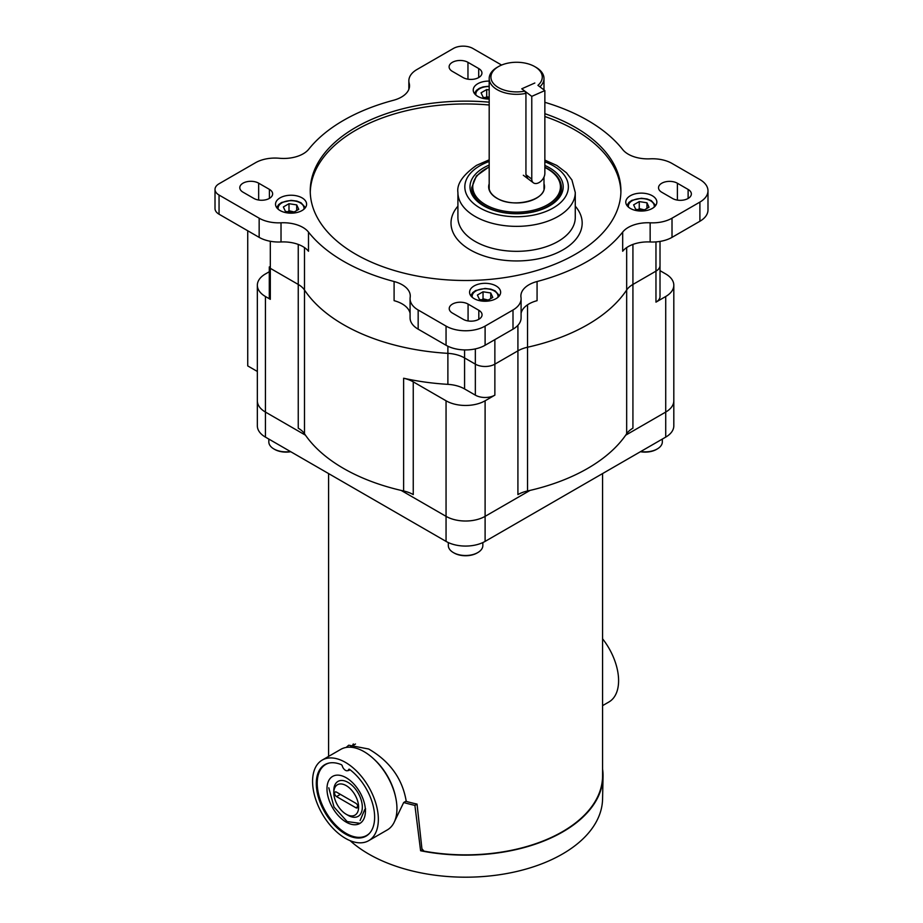 <?xml version="1.0" encoding="UTF-8"?>
<svg xmlns="http://www.w3.org/2000/svg" width="923" height="923" viewBox="0 0 923 923"><rect width="100%" height="100%" fill="white"/><g stroke="black" fill="none" stroke-linecap="round" stroke-linejoin="round"><path stroke-width="1.38" d="M346.137 747.445L348.721 745.207L368.704 749.015C389.991 761.406 402.509 778.885 406.258 801.418A136.996 79.09 -0 0 0 417.046 804.095L421.926 848.791L423.969 851.121A136.996 79.09 180 0 0 602.581 775.77L602.581 473.58M353.301 743.95L352.332 745.842M322.208 760.091L340.806 749.349A46.508 26.859 60 0 1 364.054 751.657A46.508 26.859 60 0 1 394.444 792.649A46.508 26.859 60 0 1 387.314 829.915L368.715 840.657A46.508 26.859 60 0 1 345.456 838.349A46.508 26.859 60 0 1 315.078 797.368A46.508 26.859 60 0 1 322.208 760.091A46.508 26.859 60 0 1 345.456 762.398A46.508 26.859 60 0 1 375.846 803.379A46.508 26.859 60 0 1 368.715 840.657M602.581 638.82A46.508 26.859 60 0 1 608.961 701.953L602.581 705.634M406.258 801.026L403.686 802.514L393.844 822.935M602.581 769.159A137.469 79.366 180 0 1 603.042 776.751L602.569 799.076A136.996 79.09 180 0 1 517.226 871.358A136.996 79.09 180 0 1 368.704 854.029A136.996 79.09 180 0 1 350.094 840.645M349.148 769.147L349.402 769.274A41.247 23.813 60 0 1 373.077 805.467A41.247 23.813 60 0 1 366.212 836.03A41.247 23.813 60 0 1 324.838 812.286A41.247 23.813 60 0 1 324.965 764.579A41.247 23.813 60 0 1 341.522 764.729L342.191 765.617A4.823 2.781 60 0 0 347.856 770.555L349.713 769.505M417.046 804.152L414.9 805.398A138.427 79.92 180 0 1 403.686 802.514M414.9 805.398L420.6 850.764L422.296 849.783M603.042 776.751A137.469 79.366 180 0 1 420.6 850.764M349.402 769.274L348.721 769.39A4.823 2.781 60 0 1 347.856 770.555M665.725 437.11L665.725 412.062L625.69 435.183L665.725 412.062A27.609 15.945 0 0 0 673.813 400.79L673.813 285.23A27.609 15.945 180 0 1 665.725 296.502L665.725 412.062A27.609 15.945 0 0 0 673.813 400.79L673.813 425.838A27.609 15.945 180 0 1 665.725 437.11L485.106 541.397A27.609 15.945 180 0 1 446.051 541.397L265.432 437.11A27.609 15.945 180 0 1 257.344 425.838L257.344 400.79A27.609 15.945 0 0 0 265.432 412.062L305.467 435.183L265.432 412.062L265.432 437.11M530.033 490.413L485.106 516.349L530.033 490.413M446.051 541.397L446.051 516.349L401.136 490.413L446.051 516.349A27.609 15.945 0 0 0 485.106 516.349L485.106 541.397M365.427 811.04A27.182 15.691 -120 0 0 353.555 783.685A27.182 15.691 -120 0 0 332.615 776.405A27.182 15.691 -120 0 0 326.984 788.853A27.182 15.691 -120 0 0 338.845 816.197A27.182 15.691 -120 0 0 359.797 823.478A27.182 15.691 -120 0 0 365.427 811.04M328.796 787.804L333.999 806.99L347.152 821.585L360.051 823.328M329.234 763.021A40.993 23.663 -120 0 0 325.715 764.452A40.993 23.663 -120 0 0 317.224 783.212A40.993 23.663 -120 0 0 335.107 824.458A40.993 23.663 -120 0 0 366.696 835.442A40.993 23.663 -120 0 0 369.696 833.111M347.821 770.578A5.826 3.369 -120 0 0 349.125 770.313A5.826 3.369 -120 0 0 349.84 769.597M365.646 808.94L364.793 809.436L365.508 810.994M364.793 809.436L360.097 820.524M348.063 815.332L346.206 814.259A17.537 10.13 -120 0 0 358.609 807.106A17.537 10.13 -120 0 0 346.206 785.623A17.537 10.13 -120 0 0 333.803 792.788A17.537 10.13 -120 0 0 346.206 814.259L348.063 815.332A20.168 11.641 -120 0 0 362.324 807.106A20.168 11.641 -120 0 0 348.063 782.404A20.168 11.641 -120 0 0 333.803 790.642L333.803 792.788M336.537 796.584L355.874 807.752A2.723 1.569 -120 0 0 357.236 807.879A2.723 1.569 -120 0 0 357.651 805.698A2.723 1.569 -120 0 0 355.874 803.31L336.537 792.142A2.723 1.569 -120 0 0 335.176 792.003A2.723 1.569 -120 0 0 334.761 794.184A2.723 1.569 -120 0 0 336.537 796.584L340.379 794.357M660.014 241.422L660.014 296.502A13.81 7.972 0 0 1 655.965 302.144L665.725 296.502M269.297 272.55L269.297 266.909A3.45 1.996 -0 0 0 270.312 268.328L298.244 284.446A27.609 15.945 180 0 1 301.867 287.03A27.609 15.945 180 0 1 304.486 289.995A172.589 99.649 -0 0 0 447.886 353.347A27.609 15.945 180 0 1 456.92 354.813A27.609 15.945 180 0 1 464.581 357.939L475.345 364.147A13.81 7.972 -0 0 0 485.106 366.489A13.81 7.972 -0 0 0 494.866 364.147L517.918 350.844A27.609 15.945 180 0 1 522.395 348.744A27.609 15.945 180 0 1 527.529 347.233A172.589 99.649 -0 0 0 587.616 324.688A172.589 99.649 -0 0 0 626.671 289.995A27.609 15.945 180 0 1 629.29 287.03A27.609 15.945 180 0 1 632.924 284.446L655.965 271.143A13.81 7.972 -0 0 0 660.014 265.501A13.81 7.972 180 0 1 655.965 271.143L632.924 284.446A27.609 15.945 0 0 0 629.29 287.03A27.609 15.945 0 0 0 626.671 289.995A172.589 99.649 180 0 1 527.529 347.233A27.609 15.945 0 0 0 522.395 348.744A27.609 15.945 0 0 0 517.918 350.844L494.866 364.147A13.81 7.972 180 0 1 485.106 366.489A13.81 7.972 180 0 1 475.345 364.147L464.581 357.939A27.609 15.945 0 0 0 456.92 354.813A27.609 15.945 0 0 0 447.886 353.347A172.589 99.649 180 0 1 360.697 333.365A172.589 99.649 180 0 1 304.486 289.995A27.609 15.945 0 0 0 301.867 287.03A27.609 15.945 0 0 0 298.244 284.446L270.312 268.328A3.45 1.996 180 0 1 269.297 266.909L269.297 297.921A3.45 1.996 0 0 0 270.312 299.329L265.432 296.502A27.609 15.945 180 0 1 257.344 285.23A27.609 15.945 180 0 1 265.432 273.958L269.297 271.72M626.671 247.595L626.671 433.741A27.609 15.945 180 0 1 629.29 430.776A27.609 15.945 180 0 1 632.924 428.191L632.924 244.433M517.918 325.3L517.918 494.59A27.609 15.945 180 0 1 522.395 492.49A27.609 15.945 180 0 1 527.529 490.978L527.529 304.821M485.106 400.79A27.609 15.945 180 0 1 465.584 405.462A27.609 15.945 180 0 1 446.051 400.79L446.051 516.349A27.609 15.945 0 0 0 465.584 521.01A27.609 15.945 0 0 0 485.106 516.349L485.106 400.79L494.866 395.148A13.81 7.972 180 0 1 485.106 397.49A13.81 7.972 180 0 1 475.345 395.148L464.581 388.941A27.609 15.945 0 0 0 456.92 385.814A27.609 15.945 0 0 0 447.886 384.349A172.589 99.649 0 0 1 403.628 378.234L403.628 490.978A27.609 15.945 180 0 1 408.762 492.49A27.609 15.945 180 0 1 413.25 494.59L413.25 381.845A27.609 15.945 0 0 0 408.762 379.757A27.609 15.945 0 0 0 403.628 378.234M265.432 296.502L265.432 412.062A27.609 15.945 0 0 1 257.344 400.79L257.344 285.23M298.244 244.433L298.244 428.191A27.609 15.945 180 0 1 301.867 430.776A27.609 15.945 180 0 1 304.486 433.741L304.486 247.595M403.628 490.978A172.589 99.649 180 0 1 360.697 477.11A172.589 99.649 180 0 1 304.486 433.741M247.733 230.762L247.733 365.912L257.344 371.461M626.671 433.741A172.589 99.649 180 0 1 527.529 490.978M660.014 270.658L665.725 273.958A27.609 15.945 180 0 1 673.813 285.23M446.051 400.79L413.25 381.845M544.858 102.303A172.589 99.649 180 0 1 622.679 149.538A27.609 15.945 -0 0 0 650.15 158.825A27.609 15.945 180 0 1 661.964 159.737A27.609 15.945 180 0 1 672.013 163.44L699.899 179.547A27.609 15.945 180 0 1 707.987 190.819A27.609 15.945 180 0 1 699.899 202.091L672.013 218.186A27.609 15.945 180 0 1 661.964 221.889A27.609 15.945 180 0 1 650.15 222.801A27.609 15.945 -0 0 0 622.679 232.088A172.589 99.649 180 0 1 587.616 261.278A172.589 99.649 180 0 1 537.071 281.515A27.609 15.945 -0 0 0 520.884 296.029A27.609 15.945 -0 0 0 520.987 297.368A27.609 15.945 180 0 1 521.091 298.717A27.609 15.945 180 0 1 519.407 304.198A27.609 15.945 180 0 1 513.003 310.001L485.106 326.096A27.609 15.945 180 0 1 465.584 330.769A27.609 15.945 180 0 1 446.051 326.096L418.165 310.001A27.609 15.945 180 0 1 411.75 304.198A27.609 15.945 180 0 1 410.077 298.717A27.609 15.945 180 0 1 410.17 297.368A27.609 15.945 -0 0 0 410.274 296.029A27.609 15.945 -0 0 0 394.098 281.515A172.589 99.649 180 0 1 308.49 232.088A27.609 15.945 -0 0 0 281.019 222.801A27.609 15.945 180 0 1 269.204 221.889A27.609 15.945 180 0 1 259.155 218.186L219.051 195.041A13.81 7.972 180 0 1 215.013 189.411A13.81 7.972 180 0 1 219.051 183.769L255.486 162.736A27.609 15.945 180 0 1 266.493 158.837A27.609 15.945 180 0 1 279.357 158.26A27.609 15.945 -0 0 0 308.778 149.18A172.589 99.649 180 0 1 343.541 120.359A172.589 99.649 180 0 1 393.463 100.284A27.609 15.945 -0 0 0 409.535 85.804A27.609 15.945 -0 0 0 409.189 83.301A27.609 15.945 180 0 1 408.854 80.797A27.609 15.945 180 0 1 410.204 75.871A27.609 15.945 180 0 1 416.942 69.525L453.378 48.481A13.81 7.972 180 0 1 463.138 46.15A13.81 7.972 180 0 1 472.899 48.481L501.604 65.06M484.263 206.221A44.869 25.913 180 0 1 471.722 188.246L471.722 187.681A44.869 25.913 -0 0 0 484.863 206.002A44.869 25.913 -0 0 0 548.32 206.002A44.869 25.913 -0 0 0 561.472 187.681C561.242 180.285 556.788 174.02 548.112 168.897L544.858 167.19M215.013 189.411L215.013 208.575A13.81 7.972 -0 0 0 219.051 214.205L259.155 237.361A27.609 15.945 -0 0 0 269.204 241.053A27.609 15.945 -0 0 0 281.019 241.964L281.019 222.801M496.089 298.614A15.529 8.965 -0 0 0 500.635 292.279A15.529 8.965 -0 0 0 491.048 283.996A15.529 8.965 -0 0 0 474.122 285.934A15.529 8.965 -0 0 0 469.576 292.279A15.529 8.965 -0 0 0 479.164 300.563A15.529 8.965 -0 0 0 496.089 298.614M302.04 210.548A15.529 8.965 -0 0 0 306.598 204.202A15.529 8.965 -0 0 0 297.01 195.918A15.529 8.965 -0 0 0 280.073 197.857A15.529 8.965 -0 0 0 275.527 204.202A15.529 8.965 -0 0 0 285.115 212.486A15.529 8.965 -0 0 0 302.04 210.548M630.34 195.745A15.529 8.965 -0 0 0 625.782 202.091A15.529 8.965 -0 0 0 635.382 210.375A15.529 8.965 -0 0 0 652.307 208.425A15.529 8.965 -0 0 0 656.853 202.091A15.529 8.965 -0 0 0 647.265 193.807A15.529 8.965 -0 0 0 630.34 195.745M489.19 81.097A15.529 8.965 -0 0 0 477.779 83.716A15.529 8.965 -0 0 0 473.234 90.062A15.529 8.965 -0 0 0 489.19 99.026M489.19 165.079A46.6 26.905 -0 0 0 483.64 167.813A46.6 26.905 -0 0 0 483.64 205.864A46.6 26.905 -0 0 0 549.543 205.864L549.543 205.864A46.6 26.905 -0 0 0 544.858 165.448M561.472 187.681L561.472 188.246A44.869 25.913 180 0 1 548.92 206.221M489.19 102.176A155.329 89.681 -0 0 0 355.747 127.397A155.329 89.681 -0 0 0 310.243 190.819A155.329 89.681 -0 0 0 406.132 273.67A155.329 89.681 -0 0 0 575.421 254.229A155.329 89.681 -0 0 0 620.914 190.819A155.329 89.681 -0 0 0 544.858 113.691M489.19 104.991A155.329 89.681 -0 0 0 355.747 130.224A155.329 89.681 -0 0 0 310.266 192.226M622.679 232.088L622.679 251.252A27.609 15.945 180 0 1 650.15 241.964A27.609 15.945 -0 0 0 661.964 241.053A27.609 15.945 -0 0 0 672.013 237.361L699.899 221.255A27.609 15.945 -0 0 0 707.987 209.983L707.987 190.819M513.003 310.001L513.003 329.165A27.609 15.945 -0 0 0 519.407 323.362A27.609 15.945 -0 0 0 521.091 317.893L521.091 298.717M410.077 298.717L410.077 317.893A27.609 15.945 -0 0 0 411.75 323.362A27.609 15.945 -0 0 0 418.165 329.165L418.165 310.001M446.051 326.096L446.051 345.26A27.609 15.945 -0 0 0 465.584 349.932A27.609 15.945 -0 0 0 485.106 345.26L485.106 326.096M513.003 329.165L485.106 345.26M446.051 345.26L418.165 329.165M394.098 281.515L394.098 300.679A27.609 15.945 180 0 1 410.077 313.278M537.071 281.515L537.071 300.679A27.609 15.945 -0 0 0 521.091 313.278M463.196 319.3A11.041 6.38 -0 0 0 475.241 320.685A11.041 6.38 -0 0 0 482.06 314.789A11.041 6.38 -0 0 0 478.818 310.278L468.076 304.082A11.041 6.38 -0 0 0 456.043 302.698A11.041 6.38 -0 0 0 449.224 308.594A11.041 6.38 -0 0 0 452.466 313.093L463.196 319.3M661.768 192.261L672.498 198.457A11.041 6.38 -0 0 0 684.543 199.841A11.041 6.38 -0 0 0 691.362 193.945A11.041 6.38 -0 0 0 688.12 189.446L677.39 183.239A11.041 6.38 -0 0 0 665.345 181.854A11.041 6.38 -0 0 0 658.526 187.75A11.041 6.38 -0 0 0 661.768 192.261M308.49 232.088L308.49 251.252A27.609 15.945 -0 0 0 281.019 241.964M269.401 189.365L258.659 183.169A11.041 6.38 -0 0 0 246.614 181.785A11.041 6.38 -0 0 0 239.795 187.681A11.041 6.38 -0 0 0 243.037 192.192L253.779 198.387A11.041 6.38 -0 0 0 265.812 199.772A11.041 6.38 -0 0 0 272.631 193.876A11.041 6.38 -0 0 0 269.401 189.365L269.401 198.387M463.081 77.555A11.041 6.38 -0 0 0 475.114 78.928A11.041 6.38 -0 0 0 481.933 73.044A11.041 6.38 -0 0 0 478.702 68.533L467.961 62.326A11.041 6.38 -0 0 0 455.927 60.953A11.041 6.38 -0 0 0 449.109 66.837A11.041 6.38 -0 0 0 452.339 71.348L463.081 77.555M620.891 192.226A155.329 89.681 -0 0 0 544.858 116.517M498.443 66.606L497.22 67.31A27.402 15.818 0 0 0 489.19 78.501A27.402 15.818 0 0 0 525.937 93.373L524.841 91.123A25.671 14.826 180 0 1 494.786 84.916A25.671 14.826 180 0 1 498.443 66.606A25.671 14.826 180 0 1 500.981 65.325A25.671 14.826 180 0 1 534.752 66.606A25.671 14.826 180 0 1 537.924 85.343L544.858 90.569L544.858 173.328A8.238 5.342 -53 0 1 540.59 181.519A8.238 5.342 -53 0 1 533.356 182.8A8.238 5.342 -53 0 1 531.775 179.12L531.775 96.361L544.858 90.569M525.937 93.373L525.937 174.712L527.852 178.658M524.841 91.123L521.749 88.804L534.832 83.012L521.749 88.804L531.775 96.361M539.886 86.82A27.402 15.818 0 0 0 543.993 78.501A27.402 15.818 0 0 0 535.963 67.31L534.752 66.606M644.427 209.879L639.258 208.633L638.058 209.659M635.682 209.29L633.616 204.848L639.258 201.583L646.954 202.783L649.019 207.225L643.389 210.479L635.682 209.29M639.258 208.633L639.258 201.583M646.954 208.413L646.954 202.783M489.19 97.423L486.709 96.603L485.51 97.619M489.19 98.196L483.133 97.261L481.068 92.808L486.709 89.554L489.19 89.946M486.709 96.603L486.709 89.554M488.221 300.067L483.041 298.821L481.841 299.848M479.475 299.479L477.41 295.037L483.041 291.783L490.748 292.972L492.801 297.414L487.171 300.667L479.475 299.479M483.041 298.821L483.041 291.783M490.748 298.602L490.748 292.972M294.172 211.99L288.991 210.744L287.803 211.771M285.426 211.402L283.361 206.96L288.991 203.706L296.698 204.894L298.764 209.336L293.122 212.59L285.426 211.402M288.991 210.744L288.991 203.706M296.698 210.525L296.698 204.894M477.41 552.796A16.222 9.368 180 0 1 477.053 553.004A16.222 9.368 180 0 1 454.104 553.004L453.378 552.589A17.26 9.968 0 0 0 477.779 552.589A17.26 9.968 0 0 0 482.844 545.539L482.844 542.562M448.324 542.562L448.324 545.539A17.26 9.968 0 0 0 453.378 552.589L454.104 553.004M290.733 451.728A16.222 9.368 180 0 1 276.577 450.343A16.222 9.368 180 0 1 274.616 449.374A16.222 9.368 180 0 1 274.258 449.166M268.824 439.071L268.824 441.909A17.26 9.968 0 0 0 273.877 448.947A17.26 9.968 0 0 0 275.965 449.974A17.26 9.968 0 0 0 290.433 451.543M656.899 449.166A16.222 9.368 180 0 1 656.553 449.374A16.222 9.368 180 0 1 640.424 451.728M640.724 451.543A17.26 9.968 -0 0 0 657.28 448.947A17.26 9.968 -0 0 0 662.333 441.909L662.333 439.071M373.78 758.971A43.796 25.29 60 0 1 395.482 796.549M357.801 806.633L355.874 807.752M475.345 348.906L475.345 395.148M270.312 299.329L270.312 241.272M464.581 388.941L464.581 349.921M447.886 346.229L447.886 384.349M494.866 395.148L494.866 339.629M655.965 241.895L655.965 302.144M219.051 214.205L219.051 195.041M409.189 88.308L409.189 83.301M575.271 192.48L575.271 217.447A58.68 33.874 180 0 1 558.092 241.411A58.68 33.874 180 0 1 494.14 248.749A58.68 33.874 180 0 1 457.912 217.447L457.912 192.48A58.68 33.874 -0 0 0 494.14 223.781A58.68 33.874 -0 0 0 558.092 216.432A58.68 33.874 -0 0 0 575.271 192.48L571.925 179.985L566.468 172.797L556.857 165.471L544.858 160.106M544.858 161.79A51.78 29.894 180 0 1 553.212 207.975A51.78 29.894 180 0 1 479.983 207.975A51.78 29.894 180 0 1 479.983 165.702A51.78 29.894 180 0 1 489.19 161.479M457.912 206.175A65.591 37.866 -0 0 0 478.264 253.813A65.591 37.866 -0 0 0 562.972 249.856A65.591 37.866 -0 0 0 575.271 206.175M672.013 237.361L672.013 218.186M478.818 310.278L478.818 319.3M688.12 189.446L688.12 198.457M258.659 183.169L258.659 200.026M478.702 68.533L478.702 77.555M699.899 202.091L699.899 221.255M650.15 222.801L650.15 241.964M259.155 218.186L259.155 237.361M467.961 62.326L467.961 79.193M677.39 183.239L677.39 200.095M468.076 304.082L468.076 320.939M543.993 183.746A27.921 16.118 180 0 1 529.71 201.064A27.921 16.118 180 0 1 496.851 198.237A27.921 16.118 180 0 1 489.19 183.746M544.858 167.49A43.843 25.313 180 0 1 547.593 168.944A43.843 25.313 180 0 1 547.593 204.733A43.843 25.313 180 0 1 485.59 204.733A43.843 25.313 180 0 1 489.19 167.086M628.528 207.179A12.945 7.476 180 0 1 635.462 199.368A12.945 7.476 180 0 1 650.473 200.752A12.945 7.476 180 0 1 654.119 207.179M475.98 95.138A12.945 7.476 180 0 1 489.19 86.531M472.311 297.368A12.945 7.476 180 0 1 479.256 289.557A12.945 7.476 180 0 1 494.255 290.941A12.945 7.476 180 0 1 497.901 297.368M278.261 209.29A12.945 7.476 180 0 1 285.207 201.479A12.945 7.476 180 0 1 300.217 202.864A12.945 7.476 180 0 1 303.852 209.29M525.937 174.712L531.775 179.12M328.588 473.58L328.588 756.41M355.47 744.019L349.99 747.18M366.696 835.442L368.277 834.53M325.715 764.452L327.296 763.529M408.854 80.797L408.854 89.323M489.19 159.817L476.533 165.355C462.838 175.047 456.631 184.081 457.912 192.48M543.993 185.119L544.212 187.092C545.712 200.372 512.9 208.517 497.001 198.226C491.728 195.053 489.052 191.338 488.982 187.092L489.19 185.119M489.19 166.786L476.372 175.958L471.722 187.681M489.19 78.501L489.19 189.053M543.993 78.501L543.993 89.923M543.993 177.054L543.993 189.053M655.676 205.506L651.338 200.66L647.069 198.964L641.312 198.249L631.851 200.36L628.944 202.425L626.959 205.506M489.19 86.22L483.052 86.912L479.302 88.331L476.395 90.396L474.41 93.477M499.458 295.706L495.12 290.849L490.863 289.153L485.094 288.438L475.633 290.549L472.738 292.614L470.753 295.706M305.421 207.629L301.071 202.783L296.814 201.076L291.045 200.36L281.596 202.483L278.688 204.548L276.704 207.629M477.053 553.004L477.779 552.589M274.616 449.374L273.877 448.947M656.553 449.374L657.28 448.947M523.329 175.243L533.356 182.8"/></g></svg>
